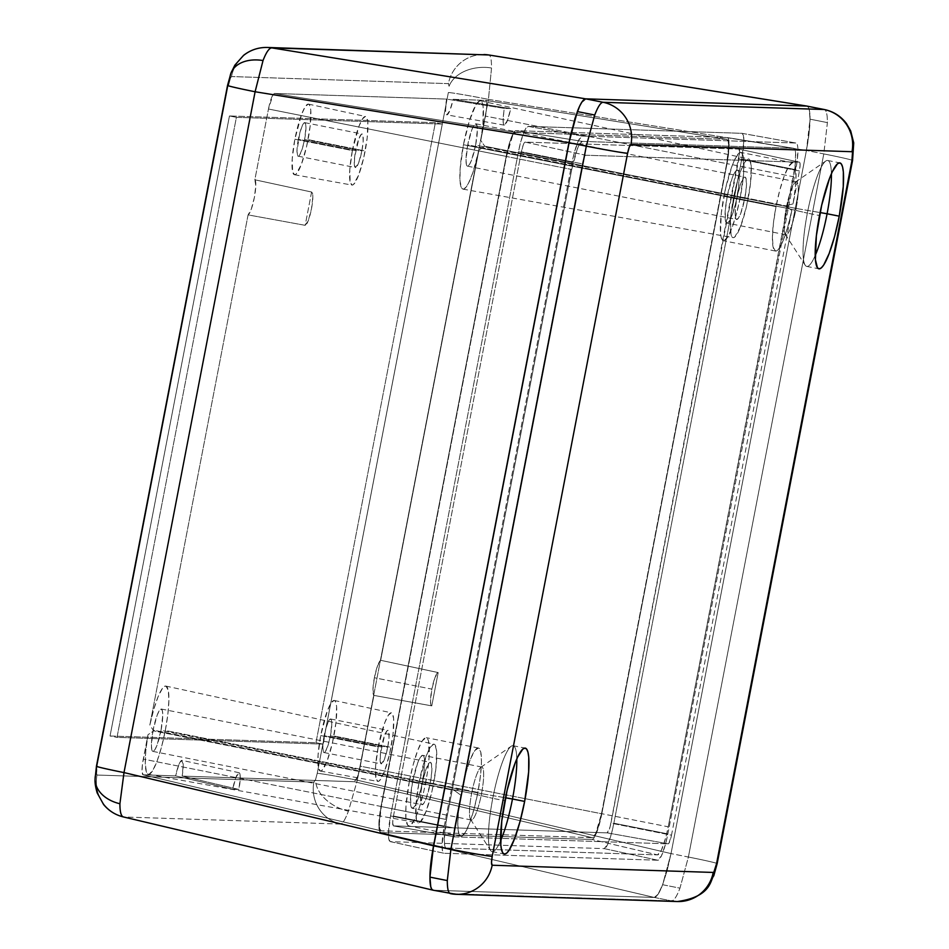 <?xml version="1.0" encoding="UTF-8"?>
<svg xmlns="http://www.w3.org/2000/svg" width="949" height="949" viewBox="0 0 949 949"><rect width="100%" height="100%" fill="white"/><g stroke="black" fill="none" stroke-linecap="round" stroke-linejoin="round"><path stroke-width="0.71" stroke-dasharray="4.75 3.56" d="M304.582 139.527A17.094 3.084 101.2 0 0 304.783 122.646A17.094 3.084 101.2 0 0 298.342 139.325L355.638 150.677A17.094 3.084 -78.8 0 1 362.091 133.999A17.094 3.084 -78.8 0 1 361.889 150.879L304.582 139.527L302.268 148.827L299.67 154.972L297.678 155.861L296.966 151.211L299.813 132.907L302.411 125.41L304.688 122.646L305.637 123.951L305.958 127.629L304.582 139.527L361.889 150.879L358.686 162.718L355.531 167.558L354.345 164.675L354.641 157.107L358.841 138.839L361.32 134.295L362.542 134.331L362.945 135.316L363.159 141.531L361.889 150.879A17.094 3.084 -78.8 0 1 355.436 167.546A17.094 3.084 -78.8 0 1 355.638 150.677L298.342 139.325A17.094 3.084 101.2 0 0 298.14 156.194A17.094 3.084 101.2 0 0 304.582 139.527M330.418 735.866A17.094 3.084 101.2 0 0 330.62 718.998A17.094 3.084 101.2 0 0 324.167 735.665L381.474 747.017A17.094 3.084 -78.8 0 1 387.916 730.35A17.094 3.084 -78.8 0 1 387.726 747.219L330.418 735.866L328.105 745.179L325.507 751.311L323.514 752.213L322.802 747.563L325.649 729.247L328.247 721.762L330.525 718.986L331.474 720.303L331.794 723.968L330.418 735.866L387.726 747.219L384.523 759.058L381.368 763.898L380.169 761.015L380.478 753.447L384.677 735.178L387.156 730.647L387.833 730.339L388.782 731.655L388.995 737.883L387.726 747.219A17.094 3.084 -78.8 0 1 381.273 763.898A17.094 3.084 -78.8 0 1 381.474 747.017L324.167 735.665A17.094 3.084 101.2 0 0 323.977 752.533A17.094 3.084 101.2 0 0 330.418 735.866M161.022 730.339A21.602 3.903 101.2 0 0 161.271 709.022A21.602 3.903 101.2 0 0 153.133 730.078L422.269 783.411A21.602 3.903 -78.8 0 1 430.419 762.355A21.602 3.903 -78.8 0 1 430.17 783.66L161.022 730.339L156.976 745.285L154.817 749.84L152.991 751.406L151.793 749.746L151.401 745.107L153.133 730.078L157.166 715.131L159.337 710.576L161.164 709.01L162.362 710.671L162.754 715.309L161.022 730.339L430.17 783.66L426.125 798.619L423.954 803.174L422.139 804.728L420.632 801.086L421.012 791.525L423.147 779.271L426.315 768.453L429.458 762.723L430.3 762.332L431.498 764.004L431.771 771.869L430.17 783.66A21.602 3.903 -78.8 0 1 422.02 804.716A21.602 3.903 -78.8 0 1 422.269 783.411L153.133 730.078A21.602 3.903 101.2 0 0 152.884 751.394A21.602 3.903 101.2 0 0 161.022 730.339M475.627 145.114A21.602 3.903 101.2 0 0 475.876 123.797A21.602 3.903 101.2 0 0 467.738 144.853L736.875 198.175A21.602 3.903 -78.8 0 1 745.024 177.119A21.602 3.903 -78.8 0 1 744.775 198.436L475.627 145.114L471.582 160.061L469.423 164.616L467.596 166.182L466.398 164.521L466.006 159.883L467.738 144.853L471.772 129.906L473.942 125.351L475.757 123.785L476.967 125.446L477.359 130.084L475.627 145.114L744.775 198.436L740.73 213.383L738.559 217.938L736.744 219.504L735.238 215.862L735.617 206.301L737.753 194.047L740.92 183.228L744.063 177.487L744.906 177.107L746.104 178.768L746.377 186.633L744.775 198.436A21.602 3.903 -78.8 0 1 736.626 219.492A21.602 3.903 -78.8 0 1 736.875 198.175L467.738 144.853A21.602 3.903 101.2 0 0 467.489 166.17A21.602 3.903 101.2 0 0 475.627 145.114M431.451 705.807L431.771 705.866A16.963 3.061 -78.8 0 1 431.688 705.854A16.963 3.061 -78.8 0 1 431.866 689.116L374.381 677.752A17.995 3.25 101.2 0 0 373.918 695.403L431.771 705.866L438.177 672.568L380.668 660.302L377.477 666.032L374.381 677.752L372.957 689.532L373.918 695.403L359.635 769.224L357.298 777.207L354.357 781.727L182.149 776.092L183.216 764.894L181.888 760.351L178.839 764.752L175.612 775.879L143.192 774.823L142.077 772.142L142.362 765.084L147.985 734.704L145.826 750.647L145.268 763.696L146.395 771.976L147.534 773.933L149.029 774.325L152.813 770.398L157.202 760.778L161.567 746.804L165.304 730.481A44.994 8.126 101.2 0 0 165.85 686.08A44.994 8.126 101.2 0 0 149.823 725.178L153.714 730.896L418.889 783.293A40.119 7.248 -78.8 0 1 434.037 744.182A40.119 7.248 -78.8 0 1 433.551 783.779L165.304 730.481L167.866 714.111L168.898 700.03L168.246 690.243L166.016 686.127L164.391 686.412L162.504 688.274L158.234 696.376L153.797 709.294L149.823 725.178L248.08 214.889L251.283 209.16L254.379 197.439L255.803 185.66L254.842 179.788L268.472 109.016L273.051 94.627L274.391 93.465L446.611 99.087L445.544 110.286L446.872 114.841L449.921 110.44L453.148 99.301L485.568 100.369L486.683 103.05L486.398 110.108L480.775 140.476A44.994 8.126 101.2 0 0 480.455 100.855A44.994 8.126 101.2 0 0 463.456 144.711L733.494 198.068A40.119 7.248 -78.8 0 1 748.642 158.958A40.119 7.248 -78.8 0 1 748.156 198.543L484.725 146.205L480.775 140.476L482.934 124.544L483.136 106.668L482.365 103.216L481.214 101.258L479.731 100.867L475.947 104.781L469.328 120.974L463.456 144.711L460.17 168.542L459.98 180.69L461.439 187.772L462.744 189.065L464.369 188.78L468.332 183.56L472.768 172.848L478.937 150.013L380.668 660.302L478.937 150.013L484.725 146.205L480.775 140.476L485.473 116.098L726.673 163.631L601.488 813.708L360.288 766.175L373.918 695.403L431.451 705.807M294.878 139.206L352.376 150.571A34.959 6.311 -78.8 0 1 365.579 116.49A34.959 6.311 -78.8 0 1 365.151 150.986L308.045 139.633A35.991 6.501 101.2 0 0 308.472 104.117A35.991 6.501 101.2 0 0 294.878 139.206L292.209 158.874L292.66 171.983L294.653 174.758L296.076 174.118L301.308 164.557L306.586 146.526L310.145 126.098L310.774 110.167L309.421 104.817L308.259 104.093L305.234 106.703L301.616 114.283L294.878 139.206A35.991 6.501 101.2 0 0 294.487 174.735A35.991 6.501 101.2 0 0 308.045 139.633L365.151 150.986A34.959 6.311 -78.8 0 1 351.984 185.067A34.959 6.311 -78.8 0 1 352.376 150.571L294.878 139.206M320.715 735.558L378.212 746.91A34.959 6.311 -78.8 0 1 391.415 712.829A34.959 6.311 -78.8 0 1 390.988 747.326L333.87 735.985A35.991 6.501 101.2 0 0 334.309 700.469A35.991 6.501 101.2 0 0 320.715 735.558L318.045 755.214L318.496 768.322L320.489 771.098L321.913 770.458L327.132 760.896L332.423 742.865L335.982 722.45L336.61 706.507L335.258 701.157L334.095 700.433L331.059 703.043L327.452 710.635L320.715 735.558A35.991 6.501 101.2 0 0 320.323 771.074A35.991 6.501 101.2 0 0 333.87 735.985L390.988 747.326A34.959 6.311 -78.8 0 1 377.821 781.418A34.959 6.311 -78.8 0 1 378.212 746.91L320.715 735.558M231.07 72.848A35.991 24.283 -159.1 0 0 229.848 79.099L231.509 76.549L448.403 83.642L449.067 86.264A35.991 25.765 -179.6 0 1 491.535 67.996C491.546 59.526 490.609 55.184 488.723 54.971C490.609 55.184 491.546 59.526 491.535 67.996L488.438 99.372L357.334 780.208L348.413 811.217A35.991 24.283 20.9 0 1 315.566 779.58L317.239 773.352A35.991 1.056 -169.1 0 1 357.334 780.208L488.438 99.372L806.425 150.464L671.026 853.59L357.334 780.208L671.026 853.59L667.147 870.458L662.616 884.717L658.108 894.195L654.312 897.457L433.266 890.233L123.714 816.982L340.62 824.076L654.312 897.457L433.041 890.209L654.312 897.457L340.62 824.076C342.589 823.874 345.187 819.592 348.413 811.217L357.334 780.208A35.991 1.056 10.9 0 0 317.239 773.352L315.566 779.58L313.905 782.118L97 775.036A35.991 35.386 -88.1 0 0 123.714 816.982L433.266 890.233L450.633 893.673L433.266 890.233L654.312 897.457L658.108 894.195L662.616 884.717C659.519 892.867 656.755 897.113 654.312 897.457L671.678 900.898L654.312 897.457C656.601 897.339 659.365 893.092 662.616 884.717L679.97 888.157L688.393 857.03L671.026 853.59L662.616 884.717L667.147 870.458L671.026 853.59L662.616 884.717L679.97 888.157L688.393 857.03L823.791 153.904L806.425 150.464L671.026 853.59L806.425 150.464L488.438 99.372L491.535 67.996A35.991 25.765 0.4 0 0 449.067 86.264L448.403 83.642A35.991 35.386 91.9 0 1 483.954 54.532M96.537 769.544L97.059 766.163L96.335 772.415L97 775.036L96.335 772.415A35.991 25.765 0.4 0 0 95.078 779.437M267.06 47.45A35.991 35.386 -88.1 0 0 231.509 76.549L229.848 79.099L228.163 85.327A35.991 1.056 10.9 0 0 227.546 85.41M510.36 108.566L504.156 108.364L446.611 99.087L274.391 93.465L515.663 132.433L726.827 139.325L485.568 100.369L453.148 99.301L510.669 108.625A16.963 3.061 -78.8 0 1 504.287 125.173A16.963 3.061 -78.8 0 1 504.477 108.423L446.611 99.087A17.995 3.25 101.2 0 0 446.777 114.829A17.995 3.25 101.2 0 0 453.148 99.301L510.36 108.566M232.375 789.2L238.579 789.402L182.149 776.092L354.357 781.727L592.342 837.706L381.178 830.814L143.192 774.823L175.612 775.879L232.695 789.271A16.963 3.061 -78.8 0 1 239.101 772.735A16.963 3.061 -78.8 0 1 238.887 789.473L182.149 776.092A17.995 3.25 101.2 0 0 181.994 760.363A17.995 3.25 101.2 0 0 175.612 775.879L232.375 789.2M248.08 214.889L149.823 725.178L153.714 730.896L147.985 734.704L143.287 759.093L381.332 806.52L506.517 156.443L268.472 109.016L254.842 179.788L311.592 192.03L305.187 225.328L248.08 214.889A17.995 3.25 101.2 0 0 254.379 197.439A17.995 3.25 101.2 0 0 254.842 179.788L311.592 192.03A16.963 3.061 -78.8 0 1 311.699 192.042A16.963 3.061 -78.8 0 1 311.438 209.053A16.963 3.061 -78.8 0 1 305.187 225.328L248.08 214.889M448.355 92.516L317.239 773.352L448.355 92.516A35.991 1.056 -169.1 0 1 488.438 99.372A35.991 1.056 10.9 0 0 448.355 92.516M97.059 766.163L228.163 85.327L97.059 766.163A35.991 1.056 10.9 0 0 96.442 766.234M315.958 742.723L435.366 122.682L229.456 115.956L110.048 735.997L315.958 742.723L435.366 122.682L442.305 124.058L322.909 744.099L315.958 742.723L322.909 744.099L117 737.373L236.396 117.332L442.305 124.058L435.366 122.682L229.456 115.956L236.396 117.332L229.456 115.956L110.048 735.997L117 737.373L110.048 735.997L315.958 742.723M806.709 106.063L808.157 106.952L809.212 109.515L810.031 119.171L809.058 133.548L806.425 150.464L809.058 133.548L810.031 119.171C809.995 127.332 808.797 137.759 806.425 150.464L671.026 853.59L688.393 857.03L823.791 153.904L827.398 122.611C827.398 114.177 826.294 109.811 824.076 109.503C826.294 109.811 827.398 114.177 827.398 122.611L810.031 119.171L827.398 122.611L823.791 153.904A35.991 1.056 -169.1 0 1 852.558 160.488A35.991 1.056 10.9 0 0 823.791 153.904L806.425 150.464L810.031 119.171L809.212 109.515L808.157 106.952L806.709 106.063C808.987 106.549 810.102 110.926 810.031 119.171C810.031 110.701 808.928 106.324 806.709 106.063M582.437 141.401L580.005 143.477L577.122 149.551L571.725 169.491L446.54 819.568L444.239 839.604L444.761 845.784L446.362 848.003L657.538 854.895L661.382 850.233L665.759 837.611L668.238 826.804L795.108 165.897L795.618 153.157L795.203 150.511L793.613 148.293L582.437 141.401L516.007 130.665L513.777 132.575L509.767 142.053L506.185 156.431L381 806.508L378.888 824.883L379.363 830.553L380.834 832.581L592.01 839.474L594.228 837.564L596.885 832L601.82 813.72L727.005 163.643L728.547 153.714L729.01 142.018L727.171 137.558L516.007 130.665A26.406 4.769 101.2 0 0 506.185 156.431L381 806.508A26.406 4.769 101.2 0 0 380.668 832.558A26.406 4.769 101.2 0 0 380.834 832.581L592.01 839.474A26.406 4.769 101.2 0 0 601.82 813.72L727.005 163.643A26.406 4.769 101.2 0 0 727.278 137.569A26.406 4.769 101.2 0 0 727.171 137.558L793.613 148.293A28.79 5.196 -78.8 0 1 793.732 148.305A28.79 5.196 -78.8 0 1 793.423 176.728L727.005 163.643L793.423 176.728L668.238 826.804L601.82 813.72L668.238 826.804A28.79 5.196 -78.8 0 1 657.538 854.895L592.01 839.474L657.538 854.895L446.362 848.003L380.834 832.581L446.362 848.003A28.79 5.196 -78.8 0 1 446.184 847.979A28.79 5.196 -78.8 0 1 446.54 819.568L381 806.508L446.54 819.568L571.725 169.491L506.185 156.431L571.725 169.491A28.79 5.196 -78.8 0 1 582.437 141.401L793.613 148.293L727.171 137.558L516.007 130.665L582.437 141.401M484.31 54.544A35.991 35.386 -88.1 0 0 448.403 83.642L231.509 76.549A35.991 35.386 91.9 0 1 267.416 47.462M340.62 824.076L123.714 816.982A35.991 35.386 91.9 0 1 97 775.036L313.905 782.118A35.991 35.386 -88.1 0 0 340.62 824.076A35.991 35.386 91.9 0 1 313.905 782.118L315.566 779.58A35.991 24.283 -159.1 0 0 348.413 811.217C345.187 819.592 342.589 823.874 340.62 824.076M442.305 124.058L322.909 744.099L117 737.373L236.396 117.332L442.305 124.058M726.827 139.325L728.203 141.223L728.654 146.502L726.673 163.631L601.488 813.708L595.628 833.72L592.342 837.706L381.178 830.814L379.802 828.916L379.351 823.637L381.332 806.52L506.517 156.443L512.377 136.419L515.663 132.433L726.827 139.325A24.603 4.437 -78.8 0 1 726.934 139.337A24.603 4.437 -78.8 0 1 726.673 163.631L485.473 116.098A15.931 2.871 101.2 0 0 485.639 100.369A15.931 2.871 101.2 0 0 485.568 100.369L726.827 139.325M506.517 156.443A24.603 4.437 -78.8 0 1 515.663 132.433L274.391 93.465A15.931 2.871 101.2 0 0 268.472 109.016L506.517 156.443M381.178 830.814A24.603 4.437 -78.8 0 1 381.012 830.79A24.603 4.437 -78.8 0 1 381.332 806.52L143.287 759.093A15.931 2.871 101.2 0 0 143.085 774.811A15.931 2.871 101.2 0 0 143.192 774.823L381.178 830.814M601.488 813.708A24.603 4.437 -78.8 0 1 592.342 837.706L354.357 781.727A15.931 2.871 101.2 0 0 360.288 766.175L601.488 813.708M147.985 734.704A44.994 8.126 101.2 0 0 148.352 774.348A44.994 8.126 101.2 0 0 165.304 730.481L433.551 783.779A40.119 7.248 -78.8 0 1 418.45 822.902A40.119 7.248 -78.8 0 1 418.889 783.293L153.714 730.896L147.985 734.704M418.889 783.293L415.911 805.215L416.409 819.829L417.346 822.119L418.639 822.913L420.217 822.214L426.042 811.549L431.937 791.454L435.899 768.69L436.599 750.92L435.093 744.953L433.8 744.146L430.419 747.053L426.398 755.523L418.889 783.293M478.937 150.013L484.725 146.205L748.156 198.543A40.119 7.248 -78.8 0 1 733.043 237.665A40.119 7.248 -78.8 0 1 733.494 198.068L463.456 144.711A44.994 8.126 101.2 0 0 462.958 189.124A44.994 8.126 101.2 0 0 478.937 150.013M733.494 198.068L730.516 219.99L731.015 234.605L731.952 236.882L733.245 237.689L734.811 236.977L740.647 226.325L746.543 206.23L750.505 183.454L751.205 165.695L749.698 159.729L748.405 158.922L745.024 161.828L741.003 170.286L736.946 183.015L733.494 198.068M378.212 746.91L375.614 766.009L376.053 778.738L377.987 781.43L379.363 780.813L384.44 771.537L389.576 754.016L393.028 734.182L393.645 718.701L392.328 713.506L391.202 712.806L388.26 715.344L384.748 722.711L378.212 746.91M352.376 150.571L349.778 169.669L350.217 182.398L352.15 185.091L353.526 184.474L358.603 175.185L363.74 157.676L367.192 137.842L367.809 122.362L366.492 117.166L365.365 116.466L362.423 118.993L358.912 126.371L352.376 150.571M438.177 672.568L380.668 660.302A17.995 3.25 101.2 0 0 374.381 677.752L431.866 689.116A16.963 3.061 -78.8 0 1 438.177 672.568L435.045 677.372L431.866 689.116L430.514 700.92L430.822 704.561L431.771 705.866L438.177 672.568M311.592 192.03L305.187 225.328L308.318 220.524L311.486 208.78L312.85 196.977L312.541 193.335L311.592 192.03M232.683 789.283L238.887 789.485L240.251 777.67L239.943 774.028L238.994 772.723L235.862 777.528L232.683 789.283M510.669 108.613L504.156 108.364L503.112 120.226L503.421 123.868L504.37 125.173L507.501 120.369L510.669 108.613M796.116 208.448A26.999 4.875 101.2 0 0 795.464 182.078A26.999 4.875 101.2 0 0 786.246 208.128L807.362 213.122A53.986 9.751 -78.8 0 1 825.784 161.033A53.986 9.751 -78.8 0 1 831.407 173.762A53.986 9.751 101.2 0 0 827.718 160.488A53.986 9.751 101.2 0 0 807.362 213.122L819.509 215.53L807.362 213.122A53.986 9.751 101.2 0 0 806.733 266.408A53.986 9.751 101.2 0 0 815.203 255.53A53.986 9.751 -78.8 0 1 805.155 265.162A53.986 9.751 -78.8 0 1 807.362 213.122L786.246 208.128A26.999 4.875 -78.8 0 1 796.425 181.805A26.999 4.875 -78.8 0 1 796.116 208.448L737.076 196.751A26.999 4.875 101.2 0 0 737.385 170.108A26.999 4.875 101.2 0 0 727.207 196.431L786.246 208.128L727.207 196.431A26.999 4.875 101.2 0 0 726.898 223.062A26.999 4.875 101.2 0 0 737.076 196.751L796.116 208.448A26.999 4.875 -78.8 0 1 785.938 234.771A26.999 4.875 -78.8 0 1 786.246 208.128A26.999 4.875 101.2 0 0 785.143 234.142A26.999 4.875 101.2 0 0 796.116 208.448L820.102 212.564L796.116 208.448M481.511 793.672A26.999 4.875 101.2 0 0 480.858 767.302A26.999 4.875 101.2 0 0 471.641 793.352L492.756 798.346A53.986 9.751 -78.8 0 1 511.179 746.258A53.986 9.751 -78.8 0 1 516.802 758.986A53.986 9.751 101.2 0 0 513.112 745.712A53.986 9.751 101.2 0 0 492.756 798.346L504.904 800.754L492.756 798.346A53.986 9.751 101.2 0 0 492.128 851.633A53.986 9.751 101.2 0 0 500.598 840.767A53.986 9.751 -78.8 0 1 490.55 850.387A53.986 9.751 -78.8 0 1 492.756 798.346L471.641 793.352A26.999 4.875 -78.8 0 1 481.819 767.029A26.999 4.875 -78.8 0 1 481.511 793.672L422.471 781.976A26.999 4.875 101.2 0 0 422.779 755.333A26.999 4.875 101.2 0 0 412.601 781.656L471.641 793.352L412.601 781.656A26.999 4.875 101.2 0 0 412.293 808.299A26.999 4.875 101.2 0 0 422.471 781.976L481.511 793.672A26.999 4.875 -78.8 0 1 471.333 819.995A26.999 4.875 -78.8 0 1 471.641 793.352A26.999 4.875 101.2 0 0 470.538 819.367A26.999 4.875 101.2 0 0 481.511 793.672L505.497 797.789L481.511 793.672M776.009 206.645L723.921 196.324A44.994 8.126 101.2 0 0 723.399 240.726A44.994 8.126 101.2 0 0 740.362 196.858L785.511 205.803L791.798 210.476A44.994 8.126 -78.8 0 1 775.487 251.046A44.994 8.126 -78.8 0 1 776.009 206.645L773.423 223.181L772.415 237.357L773.115 247.108L775.428 251.034L779.022 248.543L783.376 240.014L787.848 226.681L791.798 210.476L671.501 835.167L668.95 843.186L668.203 843.827L454.405 836.84L453.741 834.254L454.452 828.086L460.799 795.167L454.464 790.493L409.316 781.549A44.994 8.126 101.2 0 0 408.794 825.95A44.994 8.126 101.2 0 0 425.757 782.083L477.857 792.403A44.994 8.126 -78.8 0 1 460.882 836.271A44.994 8.126 -78.8 0 1 460.799 795.167L458.497 811.431L457.809 824.883L458.841 833.59L459.968 835.737L461.439 836.283L465.224 832.558L469.648 822.973L474.073 808.904L477.857 792.403L480.443 775.867L481.451 761.691L480.752 751.928L478.438 748.014L474.844 750.493L470.49 759.034L466.018 772.367L462.068 788.572L582.366 163.869L584.916 155.861L585.663 155.221L799.461 162.196L800.114 164.794L799.414 170.962L793.067 203.881L795.369 187.617L796.057 174.153L795.025 165.458L793.898 163.311L792.427 162.765L788.643 166.49L784.218 176.075L779.793 190.144L776.009 206.645A44.994 8.126 -78.8 0 1 792.984 162.777A44.994 8.126 -78.8 0 1 793.067 203.881L799.414 170.962L738.832 158.922L610.931 823.139L671.501 835.167L791.798 210.476L785.511 205.803L793.067 203.881L785.511 205.803L740.362 196.858L736.483 213.739L731.94 228.009L727.432 237.487L723.636 240.749L722.201 239.848L721.133 237.286L720.505 233.157L721.287 213.24L725.736 187.712L732.343 165.173L734.645 159.717L738.88 153.216L740.647 152.421L742.082 153.323L743.15 155.885L743.708 172.279L740.362 196.858A44.994 8.126 101.2 0 0 740.884 152.457A44.994 8.126 101.2 0 0 723.921 196.324L776.009 206.645M447.299 880.565C447.299 888.988 448.403 893.365 450.633 893.673L671.678 900.898C673.992 900.731 676.756 896.485 679.97 888.157C676.756 896.485 673.992 900.731 671.678 900.898A35.991 35.386 -88.1 0 0 677.301 901.538M450.633 893.673L671.678 900.898M582.366 163.869L462.068 788.572L454.464 790.493L460.799 795.167L454.452 828.086L393.479 816.033L521.392 151.828L582.366 163.869A8.873 1.601 -78.8 0 1 585.663 155.221L525.094 142.101L738.891 149.076L739.639 151.994L610.065 826.876L607.218 832.866L393.42 825.879L392.684 822.973L393.479 816.033L521.392 151.828L523.255 144.924L525.094 142.101A9.976 1.803 101.2 0 0 521.392 151.828L582.366 163.869M795.772 169.693L667.871 833.898L665.546 844.029L661.429 855.868L657.835 860.233L444.025 853.258L442.531 851.182L442.032 845.381L444.203 826.603L572.105 162.386L574.43 152.267L578.534 140.428L582.14 136.051L795.938 143.038L797.445 145.114L797.824 147.593L797.35 159.539L795.772 169.693L741.774 159.029L743.85 140.915L743.375 135.327L741.928 133.323L528.13 126.347L524.655 130.559L520.693 141.97L518.451 151.733L390.549 815.938L388.461 834.041L388.936 839.628L390.383 841.633L604.193 848.62L607.657 844.396L611.619 832.997L613.861 823.234L741.774 159.029A26.026 4.698 101.2 0 0 742.059 133.335A26.026 4.698 101.2 0 0 741.928 133.323L795.938 143.038A26.999 4.875 -78.8 0 1 796.069 143.05A26.999 4.875 -78.8 0 1 795.772 169.693L667.871 833.898L613.861 823.234L741.774 159.029L795.772 169.693M717.159 863.614A35.991 1.056 10.9 0 0 688.393 857.03A35.991 1.056 -169.1 0 1 717.159 863.602M613.861 823.234L667.871 833.898A26.999 4.875 -78.8 0 1 657.835 860.233L604.193 848.62A26.026 4.698 101.2 0 0 613.861 823.234M657.835 860.233L444.025 853.258L390.383 841.633L604.193 848.62L657.835 860.233M390.383 841.633L444.025 853.258A26.999 4.875 -78.8 0 1 443.871 853.234A26.999 4.875 -78.8 0 1 444.203 826.603L390.549 815.938A26.026 4.698 101.2 0 0 390.229 841.621A26.026 4.698 101.2 0 0 390.383 841.633M444.203 826.603L572.105 162.386L518.451 151.733L390.549 815.938L444.203 826.603M518.451 151.733L572.105 162.386A26.999 4.875 -78.8 0 1 582.14 136.051L528.13 126.347A26.026 4.698 101.2 0 0 518.451 151.733M582.14 136.051L795.938 143.038L741.928 133.323L528.13 126.347L582.14 136.051M454.452 828.086L393.479 816.033A9.976 1.803 101.2 0 0 393.372 825.879A9.976 1.803 101.2 0 0 393.42 825.879L454.405 836.84A8.873 1.601 -78.8 0 1 454.357 836.84A8.873 1.601 -78.8 0 1 454.452 828.086M738.891 149.076L799.461 162.196L585.663 155.221L525.094 142.101L738.891 149.076L799.461 162.196A8.873 1.601 -78.8 0 1 799.521 162.208A8.873 1.601 -78.8 0 1 799.414 170.962L738.832 158.922A9.976 1.803 101.2 0 0 738.951 149.088A9.976 1.803 101.2 0 0 738.891 149.076M668.203 843.827L607.218 832.866A9.976 1.803 101.2 0 0 610.931 823.139L671.501 835.167A8.873 1.601 -78.8 0 1 668.203 843.827L607.218 832.866L393.42 825.879L454.405 836.84L668.203 843.827M409.316 781.549L413.195 764.669L417.738 750.398L422.246 740.908L426.042 737.658L427.489 738.547L428.545 741.122L429.102 757.504L427.264 773.459L423.942 790.695L419.648 806.579L415.033 818.679L410.798 825.179L409.031 825.974L407.596 825.072L405.899 818.382L405.97 806.128L409.316 781.549L454.464 790.493L462.068 788.572A44.994 8.126 -78.8 0 1 478.379 748.002A44.994 8.126 -78.8 0 1 477.857 792.403L425.757 782.083A44.994 8.126 101.2 0 0 426.279 737.681A44.994 8.126 101.2 0 0 409.316 781.549M412.601 781.656L410.597 796.401L410.941 806.235L411.569 807.777L413.491 807.836L417.418 800.659L421.38 787.136L424.049 771.822L424.523 759.876L424.144 757.397L422.637 755.321L420.36 757.266L417.655 762.96L412.601 781.656M727.207 196.431L725.202 211.176L725.534 221.01L727.041 223.086L728.097 222.612L732.023 215.435L735.985 201.912L738.654 186.597L739.129 174.64L738.749 172.172L737.243 170.085L734.965 172.042L732.26 177.736L727.207 196.431M304.783 122.646L362.091 133.999M330.62 718.998L387.916 730.35M161.271 709.022L430.419 762.355M475.876 123.797L745.024 177.119M418.758 703.529L431.688 705.854M308.472 104.117L365.579 116.49M334.309 700.469L391.415 712.829M480.455 100.855L748.642 158.958M165.85 686.08L434.037 744.182M793.732 148.305L727.278 137.569M446.184 847.979L380.668 832.558M381.012 830.79L143.085 774.811M726.934 139.337L485.639 100.369M148.352 774.348L418.45 822.902M462.958 189.124L733.043 237.665M320.323 771.074L377.821 781.418M294.487 174.735L351.984 185.067M311.699 192.042L295.768 188.602M239.101 772.735L181.994 760.363M504.287 125.173L446.777 114.829M467.489 166.17L736.626 219.492M152.884 751.394L422.02 804.716M323.977 752.533L381.273 763.898M298.14 156.194L355.436 167.546M795.464 182.078L825.784 161.033M480.858 767.302L511.179 746.258M513.112 745.712L525.272 748.12M827.718 160.488L839.877 162.896M775.487 251.046L723.399 240.726M460.882 836.271L408.794 825.95M796.425 181.805L737.385 170.108M481.819 767.029L422.779 755.333M471.333 819.995L412.293 808.299M785.938 234.771L726.898 223.062M742.059 133.335L796.069 143.05M390.229 841.621L443.871 853.234M454.357 836.84L393.372 825.879M799.521 162.208L738.951 149.088M478.379 748.002L426.279 737.681M792.984 162.777L740.884 152.457M806.733 266.408L818.892 268.816M492.128 851.633L504.287 854.041M470.538 819.367L490.55 850.387M785.143 234.142L805.155 265.162"/><path stroke-width="1.42" d="M123.714 816.982C121.175 816.65 119.906 812.237 119.906 803.756C119.906 812.237 121.175 816.65 123.714 816.982L123.394 816.947M97.059 766.163A35.991 1.056 -169.1 0 0 96.442 766.246A35.991 1.056 10.9 0 0 123.999 772.581A35.991 1.056 -169.1 0 1 96.442 766.246L95.078 779.07C94.781 782.451 95.481 787.053 97.166 792.878L103.595 804.538C108.85 810.861 115.458 815.001 123.382 816.935L433.266 890.233C430.976 889.735 429.873 885.37 429.944 877.125L430.763 886.769L431.819 889.332L433.266 890.233L431.819 889.332L430.763 886.769L429.944 877.125L430.917 862.748L433.539 845.832L123.999 772.581L433.539 845.832L568.949 142.706L255.103 91.756A35.991 1.056 -169.1 0 1 227.546 85.398A35.991 1.056 10.9 0 0 255.103 91.756L123.999 772.581L119.906 803.756A35.991 25.765 -179.6 0 1 95.078 779.437A35.991 25.765 -179.6 0 1 96.335 772.415L96.537 769.544M483.954 54.532A35.991 35.386 91.9 0 1 488.723 54.971L267.416 47.462A35.991 35.386 91.9 0 1 271.829 47.889L585.663 98.838L806.709 106.063L488.723 54.971L271.829 47.889C269.208 47.948 266.278 52.171 263.027 60.534A35.991 24.283 -159.1 0 0 231.07 72.848A35.991 24.283 20.9 0 1 263.027 60.534L255.103 91.756L263.027 60.534C266.278 52.171 269.208 47.948 271.829 47.889A35.991 35.386 -88.1 0 0 267.06 47.45M267.416 47.462C258.531 47.272 250.583 49.906 243.585 55.339L234.866 65.149L230.939 73.168L227.546 85.398A35.991 1.056 -169.1 0 1 228.163 85.327L229.848 79.099A35.991 24.283 20.9 0 1 231.07 72.848M95.078 779.437A35.991 25.765 0.4 0 0 119.906 803.756L123.999 772.581L255.103 91.756L568.949 142.706L577.36 111.567C580.444 103.429 583.22 99.182 585.663 98.838L271.829 47.889L488.723 54.971L806.947 106.086L824.076 109.503A35.991 35.386 91.9 0 1 852 151.71C852.902 152.255 852.878 155.209 851.941 160.571L716.542 863.697C715.416 869.035 714.3 871.953 713.209 872.439L492.163 865.227L713.209 872.439L713.968 871.799L716.542 863.697L851.941 160.571L852.499 152.398L852 151.71L630.955 144.485L629.294 147.036L627.609 153.24L492.211 856.366L491.499 862.617L492.163 865.227A35.991 35.386 91.9 0 1 456.255 894.314L433.266 890.233C431.048 889.972 429.933 885.595 429.944 877.125C429.968 868.952 431.178 858.525 433.539 845.832L568.949 142.706L575.047 118.222L579.661 106.122L581.867 102.089L585.663 98.838L806.899 106.074L489.043 55.018M488.723 54.971A35.991 35.386 -88.1 0 0 484.31 54.544M827.089 213.762L820.102 212.564L827.089 213.762A53.986 9.751 101.2 0 0 831.407 173.762A53.986 9.751 -78.8 0 1 827.089 213.762L839.248 216.17L827.089 213.762A53.986 9.751 -78.8 0 1 815.203 255.53A53.986 9.751 101.2 0 0 827.089 213.762M512.484 798.999L505.497 797.789L512.484 798.999A53.986 9.751 101.2 0 0 516.802 758.986A53.986 9.751 -78.8 0 1 512.484 798.999L524.643 801.407L512.484 798.999A53.986 9.751 -78.8 0 1 500.598 840.767A53.986 9.751 101.2 0 0 512.484 798.999M504.904 800.754A53.986 9.751 -78.8 0 1 525.272 748.12A53.986 9.751 -78.8 0 1 524.643 801.407L519.993 821.656L514.536 838.786L509.127 850.162L506.695 853.115L504.571 854.076L502.84 852.997L501.57 849.924L500.811 844.966L501.76 821.063L507.086 790.422L515.01 763.376L517.774 756.839L522.863 749.046L524.987 748.085L526.707 749.164L527.976 752.249L528.747 757.195L528.652 771.905L524.643 801.407A53.986 9.751 -78.8 0 1 504.287 854.041A53.986 9.751 -78.8 0 1 504.904 800.754M819.509 215.53A53.986 9.751 -78.8 0 1 839.877 162.896A53.986 9.751 -78.8 0 1 839.248 216.17L834.598 236.431L829.141 253.549L823.732 264.937L821.3 267.891L819.177 268.852L817.445 267.772L815.416 259.741L816.354 235.838L821.692 205.198L829.616 178.151L832.38 171.615L837.469 163.809L839.592 162.86L841.312 163.94L842.582 167.012L843.353 171.971L843.258 186.68L839.248 216.17A53.986 9.751 -78.8 0 1 818.892 268.816A53.986 9.751 -78.8 0 1 819.509 215.53M450.633 893.673A35.991 35.386 91.9 0 0 456.255 894.314L677.301 901.538C712.058 896.769 710.22 879.343 713.743 875.927L717.159 863.614A35.991 1.056 -169.1 0 1 716.542 863.697A35.991 1.056 10.9 0 0 717.159 863.614L852.558 160.488A35.991 1.056 -169.1 0 1 851.941 160.571A35.991 1.056 10.9 0 0 852.558 160.476L853.72 142.884L850.684 130.879L846.401 123.465C840.707 116.063 833.352 111.413 824.313 109.526L806.709 106.063L585.663 98.838L581.867 102.089L579.661 106.122L577.36 111.567L594.726 115.019L586.304 146.146L568.949 142.706L577.36 111.567L570.764 134.094L432.044 854.444L429.944 877.125L447.299 880.565L429.944 877.125L433.539 845.832L568.949 142.706L586.304 146.146L450.905 849.272L433.539 845.832L450.905 849.272L447.299 880.565C447.299 888.988 448.403 893.365 450.633 893.673A35.991 35.386 -88.1 0 0 456.694 894.326A35.991 35.386 -88.1 0 0 492.163 865.227C491.262 864.681 491.285 861.728 492.211 856.366L627.609 153.24C628.736 147.902 629.851 144.983 630.955 144.485L852 151.71A35.991 35.386 -88.1 0 0 824.076 109.503L603.03 102.278C600.717 102.445 597.953 106.691 594.726 115.019L577.36 111.567C580.598 103.204 583.374 98.957 585.663 98.838L603.03 102.278L585.663 98.838L806.709 106.063L824.076 109.503L603.03 102.278A35.991 35.386 91.9 0 1 630.955 144.485A35.991 35.386 -88.1 0 0 603.03 102.278C600.717 102.445 597.953 106.691 594.726 115.019L586.304 146.146A35.991 1.056 10.9 0 0 627.609 153.24A35.991 1.056 -169.1 0 1 586.304 146.146L450.905 849.272A35.991 1.056 10.9 0 0 492.211 856.366A35.991 1.056 -169.1 0 1 450.905 849.272L447.299 880.565M677.301 901.538A35.991 35.386 -88.1 0 0 713.209 872.439A35.991 35.386 91.9 0 1 677.74 901.55A35.991 35.386 91.9 0 1 671.678 900.898M96.442 766.234L227.546 85.398"/></g></svg>
